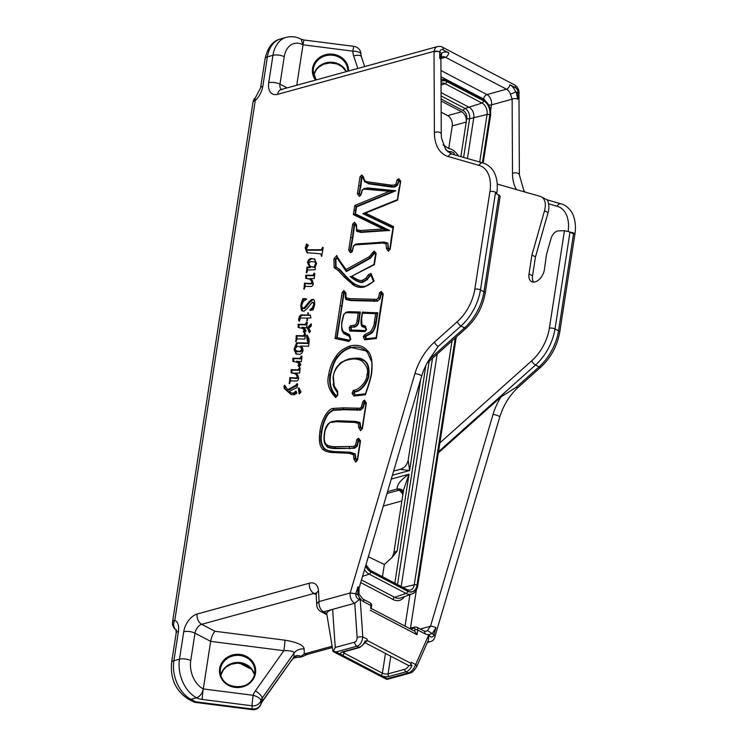 <?xml version="1.0" encoding="UTF-8"?>
<svg xmlns="http://www.w3.org/2000/svg" width="747" height="747" viewBox="0 0 747 747"><rect width="100%" height="100%" fill="white"/><g stroke="black" fill="none" stroke-linecap="round" stroke-linejoin="round"><path stroke-width="1.12" d="M215.033 631.28L201.718 624.315A8.049 4.865 -62.4 0 0 194.995 633.176L210.663 641.365L203.296 688.939C202.269 693.477 200.019 696.419 196.536 697.773L190.943 699.313L195.695 701.797A8.049 0.504 -82.7 0 0 195.807 702.46A8.049 8.049 0 0 1 193.1 701.61A8.049 4.865 -62.4 0 0 195.695 701.797L252.15 708.987A8.049 7.386 -1.2 0 0 260.992 703.767A8.049 3.035 18.1 0 1 260.927 704.16L262.076 701.909A8.049 2.633 35.3 0 0 262.244 701.274L262.178 698.081A8.049 2.633 -144.7 0 0 255.371 690.882L283.86 650.684L210.663 641.365C211.457 636.939 212.914 633.577 215.033 631.28L284.924 640.179A8.049 0.504 97.3 0 1 283.86 650.684C290.9 650.572 294.253 651.44 293.926 653.289L262.178 698.081A10.458 9.608 -1.2 0 0 260.927 700.574L260.992 703.767A10.458 9.608 178.8 0 1 262.244 701.274L294.001 656.846C296.223 655.278 298.501 655.138 300.845 656.408L304.262 653.914A8.049 5.584 74.6 0 0 307.531 654.353L332.396 647.518M284.924 640.179C297.306 642.243 303.721 645.184 304.16 648.984L304.262 653.914L332.172 646.248M176.115 629.87A8.049 6.406 -61.4 0 1 174.826 620.169L255.278 100.471A8.049 3.147 -171.2 0 0 253.009 102.208A8.049 8.049 0 0 1 255.502 97.53A8.049 3.259 47.3 0 0 255.278 100.471A16.098 9.73 -62.4 0 0 262.832 86.25L267.379 56.847L272.963 55.306L268.715 82.758A16.098 9.73 -62.4 0 0 277.623 94.327L434.072 51.319A4.024 2.437 -62.4 0 0 434.016 52.047A4.024 2.11 -0.3 0 1 439.703 52.038L441.748 53.27L440.907 59.797A4.024 2.11 179.7 0 0 439.731 58.322L439.703 52.038A4.024 1.578 -171.2 0 0 434.072 51.319A8.049 5.584 74.6 0 1 437.621 46.529C440.142 46.295 441.664 46.473 442.177 47.061A4.024 2.437 -62.4 0 1 443.111 49.862A4.024 2.792 74.6 0 0 439.703 52.038M326.504 614.501L321.033 611.644A8.049 8.049 0 0 1 316.728 604.93A8.049 4.482 -3 0 1 319.081 601.54L318.53 591.054A16.098 9.73 -62.4 0 0 309.417 583.174L197.171 614.025A16.098 9.73 -62.4 0 0 183.734 631.738L179.485 659.19A30.179 20.944 74.6 0 0 196.536 697.773A8.049 3.147 -171.2 0 0 202.232 699.453L252.084 705.803A8.049 0.504 -82.7 0 1 253.149 695.289A8.049 3.035 -161.9 0 1 260.927 700.574A8.049 7.386 178.8 0 1 252.084 705.803L252.15 708.987A8.049 0.504 97.3 0 0 252.262 709.65A8.049 8.049 0 0 0 260.927 704.16L260.927 704.16M310.659 261.562L314.814 261.786L315.673 263.514L313.945 267.118L310.332 266.436L308.66 263.289L310.659 261.562M315.626 266.175L314.795 267.566L310.332 266.436M297.343 351.716L294.897 349.008L297.269 346.225L300.406 346.888L301.881 349.493L299.967 351.295L295.943 351.043L297.343 351.716L300.817 351.744L302.74 349.941L301.256 347.327L299.921 346.599L301.256 347.327M311.219 323.796L307.493 327.681L309.23 332.704L310.491 331.266L308.651 328.4L311.284 326.112L311.219 323.796M307.138 252.738L319.669 253.728L321.023 254.111L321.649 256.417L323.171 247.836L322.704 247.182L321.257 249.731L307.325 249.778L306.205 248.984L308.39 245.231L306.606 244.045L305.215 247.967L307.008 252.682M322.9 249.517L321.135 250.245L308.175 250.226L306.205 248.984M321.658 254.372L320.808 253.933L322.013 255.035M315.001 259.209L310.668 258.425L308.492 259.863L307.465 262.29L309.632 267.23L306.933 267.006L306.587 272.907L307.839 270.031L315.365 269.714L315.057 267.473L316.569 263.261L314.254 258.733M308.427 278.472L311.023 280.312L312.031 282.74L310.117 283.487L304.44 283.104L304.104 289.229L305.29 286.372L311.508 286.493L312.694 285.606L313.367 283.953L312.293 280.302L310.042 278.556L314.198 278.612L314.804 273.439L314.085 273.159L312.834 275.316L305.803 275.157L305.719 278.388L309.585 279.07M309.893 309.884L310.248 310.416L313.077 309.865L313.964 307.334L314.664 304.29L314.422 300.499L313.525 299.472L311.826 299.407L308.903 301.956L303.87 308.166L302.115 307.652L301.723 305.065L303.273 301.433L306.289 299.435L305.756 298.651L302.834 298.669L301.573 302.171L300.761 305.598L301.358 310.164L302.236 310.976L304.178 311.088L307.176 308.558L312.237 302.302L313.451 302.703L313.703 304.757L312.181 307.941L310.08 309.435L310.705 310.304M303.459 308.53L302.115 307.652M312.237 302.302L314.3 303.151L314.562 305.206M299.314 321.294L300.415 317.979L307.092 318.101L307.129 320.958L307.764 318.091L310.948 317.895L310.332 315.113L308.231 315.057L308.091 312.713L307.568 315.038L300.752 314.963L299.286 316.709L298.529 320.005L299.314 321.294M298.202 324.254L298.128 327.457L302.554 328.437L304.309 330.174L303.235 331.64L304.402 332.873L306.111 330.828L304.869 328.829L301.947 327.233L306.569 327.849L307.232 322.359L306.513 322.078L305.234 324.45L298.202 324.254L299.052 324.702L298.949 327.466M303.123 328.745L305.159 330.622L304.094 332.088L304.748 332.779M296.232 335.599L295.98 341.706L297.157 338.877L304.841 339.045L305.486 333.657L304.767 333.377L303.478 335.758L296.232 335.599L297.082 336.047L296.727 339.698M306.98 335.104L306.503 335.739L307.362 341.192L309.174 339.241L307.288 335.263M294.878 349.605L296.568 354.171L295.709 353.723L299.855 354.461L302.012 353.004L303.067 350.483L302.442 347.635L300.789 346.094L308.558 346.235L309.249 340.707L308.53 340.455L307.39 343.05L296.578 342.761L293.963 349.521L296.316 354.087M292.955 358.168L292.871 361.371L297.297 362.351L299.061 364.088L297.988 365.554L299.155 366.786L300.864 364.741L299.622 362.753L296.699 361.156L301.321 361.763L301.984 356.272L301.265 355.992L299.977 358.364L292.955 358.168L293.804 358.616L293.692 361.38M297.876 362.659L299.911 364.536L298.837 366.002L299.5 366.693M293.795 372.968L296.391 374.817L297.399 377.244L295.485 377.991L289.808 377.608L289.472 383.734L290.658 380.867L296.876 380.998L298.062 380.111L298.735 378.458L297.661 374.798L295.41 373.061L299.566 373.117L300.182 367.944L299.454 367.664L298.212 369.821L291.171 369.662L291.097 372.884L294.953 373.565M291.237 394.5L294.094 394.78L296.867 393.165L295.999 391.064L293.319 393.23L290.975 392.791L289.145 391.531L297.082 387.488L297.605 384.117L297.138 383.622L295.597 385.387L287.735 389.738L284.663 385.191L284.121 385.835L284.196 388.393L290.872 394.323M298.809 387.908L298.324 388.543L299.192 393.996L300.994 392.035L299.108 388.067M393.566 226.565L390.195 249.181L388.393 251.244L386.451 248.648L386.04 243.802L382.427 243.027L355.208 244.876L353.63 246.043L352.332 251.618L350.586 252.747L348.7 250.17L352.705 224.137L354.47 222.289L356.431 224.772L356.833 229.684L360.474 230.515L383.08 228.974L353.368 214.576L354.76 205.5L389.448 191.269L363.836 189.131L362.248 190.233L361.175 194.463L359.307 196.396L357.402 193.734L360.017 176.815L361.8 174.947L363.78 177.45C363.901 180.195 365.283 181.67 367.944 181.876L391.745 185.209L394.425 185.013L396.003 184.023L397.049 179.84L398.786 178.71L400.709 181.204L397.628 200.112L365.488 213.128L393.566 226.565L393.286 227.751L393.566 226.565M336.822 255.437C336.346 255.717 339.427 260.414 346.076 269.508L369.186 256.725L374.126 251.057L376.143 253.214L374.378 264.699L351.79 276.203C357.066 279.873 360.652 281.199 362.547 280.181L365.983 278.192L368.42 274.681L370.998 273.458L374.107 281.059L364.508 287.025C360.007 287.847 356.3 287.175 353.368 285.009L344.404 277.23L338.139 270.377L334.161 267.669L333.89 258.966L336.822 255.437L337.037 257.426L346.337 271.619L370.073 258.481L374.574 253.28L375.629 254.4M378.281 298.128L379.597 292.581L381.343 291.451L383.239 294.038L376.348 338.522L364.601 339.801L363.257 336.58L364.713 334.665L370.671 331.621C373.276 327.494 374.49 324.403 374.322 322.368L375.666 313.684L362.472 313.152L361.641 318.511L361.931 324.74L365.498 326.224L366.544 329.483L365.068 331.584L349.895 331.052L349.166 327.541L350.623 325.767L353.938 325.262C355.544 324.87 356.562 323.526 356.982 321.219L358.252 313.049L347.439 312.685L345.712 312.89L343.956 314.31L342.173 321.593C341.314 326.065 341.799 329.464 343.639 331.761L349.409 334.572L350.801 339.231L348.97 341.435L335.029 338.512L342.126 292.497L343.881 290.499L345.917 293.067L346.02 297.764L349.988 298.669L376.731 299.332L378.281 298.128L379.551 298.772L380.933 293.468L382.744 295.112M336.533 396.545L335.711 397.544C328.773 390.364 326.448 382.744 328.736 374.686C329.782 367.617 332.284 361.417 336.225 356.067C338.905 351.744 343.536 348.373 350.119 345.954C357.514 344.302 363.21 345.805 367.216 350.464C371.352 353.873 372.837 361.408 371.689 373.08C370.885 378.047 368.775 385.284 365.358 394.808L353.901 396.022L352.052 393.314L353.331 390.317C358.345 390.448 367.309 381.577 366.917 374.873C368.701 370.419 366.926 365.713 361.604 360.764C357.365 358.681 352.78 358.411 347.841 359.951C340.128 361.212 333.199 370.867 333.405 377.151L334.208 386.003L337.616 391.232L337.765 395.219L336.533 396.545C331.21 393.025 328.194 382.137 330.183 374.798C332.219 365.722 334.6 359.793 337.336 356.991C340.725 352.295 345.151 349.082 350.595 347.355L366.506 350.997L367.132 351.678A1.205 0.934 139.1 0 0 367.179 351.734L371.539 361.595M319.856 431.999C321.238 419.879 327.868 408.45 333.507 408.404L343.527 407.843L359.867 408.245L361.427 407.003L362.659 402.026L364.573 400.065L366.347 403.156L362.407 428.619L360.558 430.664L358.756 427.564L358.252 423.306L354.517 422.428L336.075 421.738L331.341 422.372C329.651 420.963 324.45 429.469 324.628 433.848C323.815 439.385 324.45 442.952 326.532 444.558C327.84 445.819 330.706 446.538 335.142 446.706L353.957 446.389L355.516 445.193L356.842 439.563L358.579 438.237L360.521 440.879L357.57 459.984L355.693 462.132L353.873 458.91L353.443 454.652L349.036 453.261L333.535 452.57C329.128 452.486 325.655 451.524 323.106 449.666C319.707 446.697 318.624 440.805 319.856 431.999A1.205 0.476 8.8 0 1 321.313 432.111C322.573 423.82 324.917 417.573 328.344 413.399C331.098 410.915 332.975 409.72 333.974 409.804L343.816 409.263L360.334 409.645L362.697 407.657L364.116 402.119L364.723 401.718L365.871 404.118M311.256 325.085L308.343 328.129L309.66 332.21M307.493 327.681L308.343 328.129M307.362 328.512L308.212 328.951M308.175 250.226L307.054 249.433M320.528 254.176L321.686 254.391M307.362 244.549L306.065 248.406L307.736 253.056M314.674 258.976L311.518 258.873L309.342 260.311L308.315 262.739L310.491 267.678L307.783 267.454L307.306 271.31M314.814 261.786L316.541 263.43M314.571 274.793L313.693 275.764L306.653 275.606L306.541 278.342M309.603 279.079L311.873 280.76L312.881 283.188L310.967 283.935L305.29 283.552L304.851 287.221M314.142 306.718L310.761 310.285M313.086 302.75L314.3 303.151L313.086 302.75M301.648 305.831L302.684 311.144M306.615 299.089L303.684 299.117L302.348 302.843M313.917 299.762L312.676 299.846L309.753 302.404L304.72 308.604L302.965 308.1M308.455 315.178L301.601 315.411L300.135 317.158L299.594 320.799M310.425 315.533L308.231 315.057M306.97 323.853L306.083 324.898L299.052 324.702M303.721 328.129L301.947 327.233M305.224 335.16L304.328 336.206L297.082 336.047M307.503 335.982L308.072 340.651M308.987 342.761L308.25 343.499L297.427 343.209L295.607 347.271M301.723 357.766L300.836 358.812L293.804 358.616M298.473 362.043L296.699 361.156M299.939 369.289L299.061 370.269L292.021 370.101L291.909 372.846M294.972 373.575L297.241 375.255L298.258 377.693L296.335 378.44L290.667 378.047L290.228 381.717M285.158 386.059L285.055 388.842L291.367 394.565M297.726 384.303L296.456 385.835L288.585 390.186L287.735 389.738M295.448 391.325L296.288 391.764L294.178 393.678L290.975 392.791M299.332 388.785L299.892 393.454M321.191 255.791L321.882 256.156M306.261 244.26L307.11 244.708M306.933 267.006L307.783 267.454M309.632 267.23L310.491 267.678M306.214 272.225L306.924 272.599M313.945 267.118L314.795 267.566M305.803 275.157L306.653 275.606M305.523 275.587L306.373 276.035M311.583 275.298L312.433 275.736M314.085 273.159L314.795 273.533M303.665 288.706L304.318 289.042M304.44 283.104L305.29 283.552M310.08 309.435L310.929 309.884M302.834 298.669L303.684 299.117M298.529 320.005L299.388 320.454M307.568 315.038L308.418 315.486M307.811 313.002L308.548 313.385M306.69 320.22L307.447 320.612M307.092 318.101L307.727 318.437M297.922 324.684L298.772 325.132M306.513 322.078L307.222 322.452M303.235 331.64L304.094 332.088M304.767 333.377L305.467 333.741M295.541 341.174L296.185 341.51M306.503 335.739L307.353 336.187M296.578 342.761L297.427 343.209M308.53 340.455L309.23 340.819M292.665 358.597L293.524 359.046M301.265 355.992L301.965 356.366M297.988 365.554L298.837 366.002M291.171 369.662L292.021 370.101M290.891 370.092L291.741 370.54M296.951 369.793L297.801 370.241M299.454 367.664L300.163 368.028M289.042 383.202L289.687 383.538M289.808 377.608L290.667 378.047M284.121 385.835L284.971 386.283M284.196 388.393L285.055 388.842M296.876 383.865L297.577 384.229M298.324 388.543L299.173 388.982M394.425 185.013A1.205 0.84 74.6 0 0 394.902 186.405L397.199 184.798L398.954 180.242L400.271 181.96L398.786 178.71M363.528 179.766L368.262 183.762L392.063 187.095L395.06 186.871L397.6 185.051L398.833 181.017L397.049 179.84M399.01 180.316L400.205 182.305M360.287 195.331L358.952 193.473L359.466 193.38L360.894 185.9L361.912 177.618L362.258 177.263L363.387 178.701M356.833 229.684A1.205 0.915 146.9 0 0 356.758 230.898L360.82 231.934L387.992 230.085L354.956 214.072L356.114 206.545L394.239 190.905L395.835 190.784L367.916 187.936L363.873 188.58M353.368 214.576L355.479 213.894L356.571 206.891L395.835 190.784M356.282 229.759L356.73 231.299L360.932 232.401L389.635 230.45L355.479 213.894M351.557 251.683L350.222 249.862L350.735 249.759L352.873 237.695L354.573 224.968L354.928 224.604L356.058 226.042M389.178 249.928L387.926 248.275L388.421 248.144L387.842 243.074L383.669 242.028L355.292 244.306M368.122 285.139L365.582 286.054C362.958 287.053 359.428 286.409 355.002 284.103C353.088 283.16 350.138 280.592 346.141 276.418L339.866 269.564L336.103 266.959L335.87 259.582L337.121 258.07L346.337 271.619L337.121 258.07M363.182 282.039L363.023 281.572C360.913 282.87 356.749 281.18 350.53 276.511L350.119 276.605C356.608 281.591 360.96 283.402 363.182 282.039L367.263 279.639L369.7 276.259L371.1 275.596L373.444 281.33M376.357 337.625L366.273 338.736L365.825 336.365L371.931 333.087C374.284 330.305 375.722 326.784 376.255 322.517L377.767 312.722L362.482 312.358M361.156 324.385L361.865 326.392L365.423 328.017L366.002 329.81M351.249 330.305L350.745 327.877L351.361 327.13L354.573 327.13C357.085 326.271 358.532 324.357 358.915 321.369L360.362 312.069L348.756 311.686L345.796 312.321M341.734 329.11L343.611 333.47L349.307 336.327L350.259 339.474M349.848 340.324L337.13 337.644L344.003 293.272L344.367 292.852L345.441 294.215M345.413 297.876L345.982 299.454L350.371 300.565L377.356 301.19L379.98 298.987L381.372 293.767M336.813 396.218C331.173 390.868 329.128 383.734 330.669 374.826C332.676 365.871 335.02 360.026 337.7 357.299C341.034 352.677 345.385 349.521 350.754 347.813C357.141 345.926 362.612 347.364 367.169 352.154M365.722 393.753L355.441 394.92L354.209 393.109L354.694 391.988C362.594 391.652 369.41 378.664 368.85 375.022C369.606 366.936 367.72 361.875 363.182 359.83C361.324 357.925 356.571 357.645 348.914 358.98L344.797 360.512M333.087 384.07L334.04 387.488L337.383 392.67M356.562 460.722L355.367 458.621L355.861 458.527L355.217 453.887L350.352 452.262L334.861 451.571C328.428 450.871 325.076 449.946 324.786 448.798C319.249 442.616 321.742 434.334 321.789 432.149C323.068 423.894 325.365 417.76 328.671 413.745C331.332 411.354 333.153 410.196 334.133 410.271L343.919 409.739L360.484 410.112L363.117 407.881L364.797 402.25M324.189 441.412L326.542 446.304C327.494 447.565 330.491 448.331 335.552 448.602L354.592 448.247L357.215 446.052L358.635 440.646L360.007 441.935M361.427 429.292L360.231 427.228L360.717 427.116L360.017 422.531L355.833 421.42L337.392 420.738L332.378 421.523M400.457 182.184L400.709 181.204L400.457 182.184M397.423 199.654L362.874 213.642L393.015 228.059M365.488 213.128L363.686 213.343L397.413 199.692M391.633 237.882A1.205 0.476 -171.2 0 0 391.297 238.144L393.155 227.247M389.318 250.124L388.393 251.244L389.318 250.124M387.842 243.074L387.926 248.275L386.451 248.648M386.04 243.802A1.205 0.915 -33.9 0 1 387.394 243.261L385.611 242.336L383.36 242.28A1.205 0.906 -93.5 0 0 383.202 242.271A1.205 0.906 -93.5 0 1 383.202 242.271L385.583 242.336M350.586 252.747L352.07 251.347L353.406 245.94L355.74 244.157L358.821 243.765A1.205 0.906 -93.5 0 1 358.98 243.774L383.052 242.299M352.873 237.695L352.397 237.658L350.222 249.862L348.7 250.17M350.941 237.546A1.205 0.476 8.8 0 1 352.397 237.658L354.106 224.763L352.705 224.137M354.797 224.044L354.106 224.763L354.573 224.968M356.067 225.622L354.928 224.604M356.067 225.613L354.47 222.289M356.235 225.827L356.431 224.772L356.235 225.827M383.08 228.974L389.635 230.45M356.571 206.891L354.76 205.5M366.562 188.935A1.205 0.934 -84.2 0 1 367.533 188.179L394.267 190.905M394.239 190.905L389.448 191.269M359.307 196.396L360.838 194.724A1.205 0.476 -171.2 0 0 360.838 194.734L362.034 190.102L364.368 188.412A1.205 0.84 -105.4 0 1 364.639 188.403L367.58 188.179A1.205 0.934 -84.2 0 0 367.533 188.179L364.368 188.412A1.205 0.84 -105.4 0 0 363.836 189.131M358.962 185.751A1.205 0.476 8.8 0 1 360.409 185.863L358.952 193.473L357.402 193.734M360.894 185.9L360.409 185.863L361.436 177.412L361.912 177.618M362.127 176.694L361.436 177.412L360.017 176.815M362.258 177.263L363.397 178.272L361.8 174.947M363.565 178.486L363.78 177.45L363.565 178.486M363.406 177.991L364.62 181.773L368.187 183.295L395.06 186.871M370.073 258.481L369.849 258.042L346.272 271.086L346.076 269.508M339.866 269.564L335.618 267.137L335.375 259.424L333.89 258.966M337.009 257.463L335.375 259.424L335.87 259.582M334.161 267.669L336.103 266.959M364.825 286.418L360.325 286.54L354.582 284.327C352.677 283.374 349.717 280.816 345.702 276.623L339.437 269.77L338.139 270.377M370.998 273.458L370.914 274.803L373.547 281.227M371.072 275.064L371.1 275.596M362.547 280.181A1.205 0.84 74.6 0 0 363.023 281.572L366.945 279.285L369.382 275.867L369.7 276.259M371.026 275.083L369.382 275.867L368.42 274.681M351.79 276.203L374.107 264.363M374.91 259.396L375.087 258.845L374.91 259.396M375.881 254.232L376.143 253.214L375.881 254.232M369.186 256.725A1.205 0.71 61 0 0 369.849 258.042L373.649 253.485L374.462 252.729L374.574 253.28M375.694 254.036L374.462 252.729L374.126 251.057M374.07 253.756L372.361 252.691M381.343 291.451L382.809 294.766L381.633 293.599M377.356 301.19L379.98 298.987M345.982 299.454L345.964 299.005A1.205 0.934 138.7 0 0 345.992 299.033L350.278 300.089L377.198 300.724A1.205 0.84 74.6 0 1 376.731 299.332M345.674 294.066L345.917 293.067L345.674 294.066M340.371 305.85L341.818 305.971L343.536 293.076L344.19 292.198L345.497 293.851L343.881 290.499M344.246 292.264L344.367 292.852M342.126 292.497L344.003 293.272M349.624 340.604L348.97 341.435L349.624 340.604L337.13 337.644M342.303 306.009L341.818 305.971L336.598 337.859L335.029 338.512M343.639 331.761L343.62 333.041L349.176 335.608M349.307 336.327L349.409 334.572M342.173 321.593A1.205 0.476 -171.2 0 0 341.827 321.845C341.052 333.554 343.218 331.5 343.611 333.031L343.611 333.47M354.573 327.13L354.414 326.663C356.749 325.897 358.093 324.123 358.439 321.331L359.83 312.311L360.362 312.069M358.252 313.049L359.83 312.311L348.335 311.929A1.205 0.924 -88.1 0 1 348.419 311.929L359.606 312.311M353.938 325.262A1.205 0.84 74.6 0 0 354.414 326.663L351.361 327.13L350.623 325.767M365.302 330.809L351.258 330.314L351.277 327.998L349.166 327.541M349.895 331.052L351.155 330.305L365.311 330.8M365.6 330.818L365.068 331.584L365.6 330.818M366.207 329.959L366.544 329.483L366.207 329.959M361.931 324.74L361.875 325.981L365.283 327.289M365.423 328.017L365.498 326.224M361.641 318.511A1.205 0.476 -171.2 0 0 361.305 318.773C360.708 320.911 361.137 326.448 361.828 325.916L361.893 326M377.03 312.956L362.519 312.106L362.472 313.152M365.843 338.97L364.919 336.766L365.544 335.935L371.614 332.723C373.836 330.118 375.227 326.7 375.769 322.48L377.244 312.965L362.444 312.358M377.767 312.722L375.666 313.684M364.713 334.665L365.825 336.365M365.479 336.822L363.257 336.58M376.245 337.831L366.273 338.736M365.853 338.998L364.601 339.801M376.357 337.849L376.348 338.522L376.357 337.849M382.987 295.009L383.239 294.038L382.987 295.009M381.549 293.076L380.933 293.468L379.597 292.581M334.208 386.003A1.205 0.859 157.2 0 0 334.077 387.114L337.439 392.315L337.616 391.232L337.439 392.315M355.021 395.135L353.667 393.165L354.349 391.577C362.314 391.204 368.85 378.673 368.374 374.985C369.121 367.057 367.263 362.08 362.79 360.063L358.093 358.485L348.644 359.223A1.205 0.84 -105.4 0 0 348.363 359.232L358.093 358.485M353.331 390.317L354.694 391.988M354.209 393.109L352.052 393.314M354.741 395.219L355.441 394.92M355.058 395.191L353.901 396.022M365.638 394.014L365.358 394.808L365.638 394.014M363.406 400.822A1.205 0.654 57.1 0 0 364.134 402.101L364.555 402.409M364.741 401.709L365.927 403.819L364.573 400.065M334.367 451.814L330.529 451.421L324.366 449.022C318.726 442.691 321.266 434.306 321.313 432.111L321.789 432.149M330.529 451.421L334.441 451.814A1.205 0.924 -87.4 0 1 334.525 451.823L349.857 452.505M353.873 458.91L355.367 458.621L354.769 454.083L350.352 452.262M355.693 462.132L357.253 459.928L360.129 441.328M360.259 441.841L360.521 440.879L360.259 441.841M358.579 438.237L358.756 439.806L360.073 441.598M360.082 441.598L358.915 440.441M349.811 448.788L349.708 448.312L354.433 447.789L356.786 445.838L358.187 440.375L358.635 440.646M358.812 439.899L358.187 440.375L356.842 439.563M324.628 433.848A1.205 0.476 -171.2 0 0 324.282 434.11C323.292 441.692 325.132 444.241 325.038 443.914L326.542 445.866C327.447 447.098 330.417 447.855 335.45 448.125L349.708 448.312A1.205 0.915 90.8 0 1 349.4 446.893M358.756 427.564L360.231 427.228L359.578 422.727L355.507 421.672A1.205 0.924 -87.9 0 0 355.413 421.663L355.535 421.672M360.558 430.664L362.108 428.545L365.965 403.604M366.105 404.08L366.347 403.156L366.105 404.08M304.16 648.984A10.458 9.608 178.8 0 0 293.926 653.289L294.001 656.846A8.049 4.781 40.5 0 1 293.375 658.051C293.851 657.257 295.233 656.921 297.53 657.033L298.268 657.136A8.049 6.2 94.3 0 0 298.697 657.183A8.049 8.049 0 0 0 303.273 656.155L303.273 656.155A8.049 4.678 -119.6 0 1 300.845 656.408A8.049 5.285 99.6 0 1 298.268 657.136L295.775 656.986M293.375 658.051L290.555 661.711A8.049 2.633 35.3 0 0 290.732 661.076M298.697 657.183L296.045 657.519A8.049 5.584 -105.4 0 1 293.982 657.528M516.112 92.002L517.839 99.174A4.024 2.11 179.7 0 0 512.143 99.183L510.472 94.197L515.71 91.956L517.802 92.889L518.969 94.402C519.426 90.266 517.979 87.11 514.599 84.943L442.177 47.061M441.402 52.925L439.731 58.322M438.33 452.906L500.985 396.9L516.298 387.235A4.024 1.69 -131.8 0 0 518.129 387.394L540.912 367.029A4.024 1.69 -131.8 0 1 539.073 366.87L516.298 387.235M435.137 635.865L432.242 633.652L435.977 627.667L433.951 634.548A4.024 2.792 74.6 0 1 431.747 637.014A4.024 2.792 74.6 0 1 428.797 634.801L415.668 664.55C413.791 669.228 411.261 672.029 408.095 672.954L387.235 678.687L386.797 679.443L332.994 651.487L326.7 613.436C327.335 611.653 329.306 610.29 332.611 609.356L354.76 603.268L360.166 598.898L362.809 636.902C361.996 642.252 360.035 645.352 356.935 646.202L336.085 651.935L333.218 651.421L335.263 647.49L332.611 609.356L323.628 611.83A8.049 5.584 -105.4 0 1 319.081 601.54L350.212 592.978L414.912 373.668A44.26 26.761 117.6 0 1 434.511 342.051L457.285 321.696A36.211 21.896 -62.4 0 0 474.812 289.229L489.929 191.568A36.211 21.896 -62.4 0 0 479.051 165.386L448.312 156.562A44.26 26.761 117.6 0 1 434.399 132.611L434.016 52.047M371.156 608.413L414.688 631.187A4.024 2.437 117.6 0 1 414.716 631.196L417.041 634.726L417.76 630.038A4.024 2.437 -62.4 0 0 416.835 627.237L423.932 630.954L425.902 631.299A8.049 5.584 74.6 0 0 427.443 630.477L430.515 626.219A4.024 0.999 16.4 0 1 435.987 627.667M357.598 593.94C359.223 593.828 359.335 594.052 357.944 594.631L357.878 586.815A4.024 0.999 16.4 0 1 359.111 587.992L358.905 593.968L362.874 599.019A4.024 2.437 117.6 0 1 363.808 601.811L370.904 605.528A4.024 2.437 -62.4 0 0 369.97 602.726L362.874 599.019M357.561 594.593L355.852 593.697L350.184 592.987A8.049 5.584 74.6 0 0 354.76 603.268L357.131 637.294C357.01 640.123 356.17 641.748 354.62 642.168L335.263 647.49M365.386 642.336L359.905 647.434A2.008 1.401 -105.4 0 1 359.083 647.322L342.322 651.926A6.032 2.362 -171.2 0 0 341.575 654.811L381.736 675.811A6.032 2.362 -171.2 0 0 389.187 676.437L405.948 671.833A8.049 4.865 -62.4 0 0 412.036 665.344L410.607 664.597A2.008 1.214 117.6 0 0 411.065 663.42L367.038 640.394L367.225 639.208A8.049 4.865 117.6 0 1 366.59 641.57A2.008 1.214 -62.4 0 0 367.038 640.394M333.918 650.226L333.218 651.421M388.757 678.902L386.797 679.443M321.033 611.644A8.049 4.865 -62.4 0 0 323.628 611.83L326.7 613.436M533.573 282.105A11.065 6.686 117.6 0 1 532.555 275.792L535.487 256.865L531.939 255.007L544.516 210.757A16.098 9.73 -62.4 0 0 541.398 196.872A16.098 9.73 -62.4 0 0 540.277 196.424L497.222 184.061M535.487 256.865L548.065 212.615A16.098 9.73 117.6 0 0 548.513 203.754C547.971 200.803 547.355 199.468 546.673 199.766M434.511 342.051A4.024 1.69 48.2 0 0 438.2 346.384L432.849 354.311C427.76 360.978 424.007 368.308 421.616 376.292A4.024 0.999 -163.6 0 0 419.291 374.63A4.024 0.999 -163.6 0 0 414.912 373.668M500.201 196.134L495.438 193.071L480.442 289.939L483.991 291.797A40.235 24.324 117.6 0 1 464.522 327.877L429.357 359.316M570.363 232.261A4.024 1.578 8.8 0 1 574.845 234.521L559.727 332.182A4.024 1.578 -171.2 0 0 558.541 330.8L573.537 233.923L569.989 232.065L564.461 230.674L558.439 230.888A8.049 4.865 -62.4 0 0 551.025 238.545L546.487 254.494L544.376 269.704A11.065 6.686 117.6 0 1 531.565 281.628A11.065 6.686 117.6 0 1 529.007 273.934L531.939 255.007M441.066 92.591L469.237 107.325A8.049 5.584 -105.4 0 1 473.785 117.624L467.454 158.541M437.172 354.125L401.195 586.507M460.862 156.646L466.212 122.069A8.049 5.584 -105.4 0 0 461.665 111.779L441.103 101.022M443.055 144.843L448.751 148.504L452.243 125.916A8.049 5.584 74.6 0 0 447.696 115.626L441.16 112.199M448.751 148.504C452.252 149.055 455.446 151.482 458.322 155.778A12.073 4.725 -171.2 0 0 458.079 155.852M394.827 583.174L429.18 361.268M382.455 576.703L384.35 564.471L368.327 556.767M391.269 479.07L409.029 474.186L397.133 551.043L391.96 557.579L384.35 564.471M444.661 145.684A24.147 9.44 -171.2 0 0 448.153 151.576L450.908 153.705M393.622 471.105L399.981 469.359L409.589 470.526L408.198 460.152L420.692 379.411M366.011 564.629L366.291 565.694M403.548 491.722L402.147 490.032A12.073 8.59 124.3 0 0 397.049 489.024C397.059 484.429 401.055 479.49 409.029 474.186L403.604 489.78L393.716 553.658L391.96 557.579M403.063 493.309A8.049 5.939 83.7 0 0 400.028 490.013L398.954 490.2A8.049 5.584 74.6 0 1 402.82 494.869M402.53 490.321L400.028 490.013M427.443 630.477L432.242 633.652M428.797 634.801L428.489 639.899L416.555 666.94A4.024 2.204 -156.2 0 0 415.668 664.55L411.242 662.234L411.065 663.42M342.948 652.103A4.024 1.578 -171.2 0 0 344.068 653.093L382.408 673.15A4.024 1.578 -171.2 0 0 388.048 673.869L404.809 669.256A6.032 3.651 -62.4 0 0 408.805 665.624A2.008 1.214 117.6 0 1 408.73 665.586L365.143 642.793M408.805 665.624L412.036 665.344M364.788 642.597L365.171 640.833L366.59 641.57M370.689 608.17L370.904 605.528A2.008 0.784 8.8 0 1 371.492 606.219C371.857 604.809 371.343 603.641 369.97 602.726M296.755 85.251L303.011 44.801L301.134 39.199C296.307 36.678 291.349 36.061 286.269 37.35A30.179 20.944 74.6 0 0 272.963 55.306A8.049 3.147 -171.2 0 1 284.233 56.744L279.985 84.196A8.049 3.147 -171.2 0 0 268.715 82.758M360.988 54.438L360.978 54.251A8.049 3.184 179.5 0 0 352.864 51.16A18.507 16.994 -1.2 0 0 353.667 55.95L357.822 68.463M353.667 55.95A8.049 3.063 161.7 0 1 361.371 56.604L360.978 54.354A10.458 9.608 -1.2 0 1 360.978 54.251A8.049 7.386 178.8 0 0 360.978 54.176A8.049 8.049 0 0 0 353.947 46.361A8.049 0.504 97.3 0 0 352.864 51.16L303.011 44.801A22.13 15.36 74.6 0 0 284.233 56.744M253.009 102.208L172.548 621.906A8.049 3.147 8.8 0 1 174.826 620.169A16.098 9.73 -62.4 0 1 178.449 631.308A8.049 3.147 8.8 0 0 176.171 633.054L176.04 629.674L176.647 630.207M316.028 593.435A8.049 4.865 117.6 0 0 313.964 593.463L316.186 594.621M249.47 667.127L243.345 663.924M309.417 583.174A8.049 5.584 -105.4 0 0 313.964 593.463L201.718 624.315A8.049 5.584 -105.4 0 1 197.171 614.025M249.153 668.126A8.049 4.865 -62.4 0 0 249.199 668.154A8.049 4.865 -62.4 0 0 250.955 668.49M193.1 701.61L188.347 699.127C175.732 690.9 170.157 678.678 171.623 662.458A8.049 3.147 8.8 0 1 173.892 660.721L178.449 631.308M188.347 699.127A8.049 4.865 -62.4 0 0 190.943 699.313A30.179 20.944 -105.4 0 1 173.892 660.721L179.485 659.19A8.049 3.147 -171.2 0 1 190.746 660.619A22.13 15.36 74.6 0 0 203.296 688.939L253.149 695.289A18.507 16.994 -1.2 0 1 255.371 690.882M320.276 249.806L321.135 250.245M321.257 249.731L322.106 250.18M322.05 249.068L322.863 249.498M305.215 247.967L306.065 248.406M306.821 268.257L307.671 268.705M307.465 262.29L308.315 262.739M308.492 259.863L309.342 260.311M310.668 258.425L311.518 258.873M306.447 270.872L307.194 271.254M306.672 269.527L307.531 269.966M315.673 263.514L316.429 263.906M312.834 275.316L313.693 275.764M304.001 286.773L304.785 287.184M310.117 283.487L310.967 283.935M311.368 283.402L312.227 283.851M312.031 282.74L312.881 283.188M311.023 280.312L311.873 280.76M312.181 307.941L313.04 308.38M313.703 304.757L314.506 305.178M301.358 310.164L302.208 310.603M300.761 305.598L301.611 306.046M301.573 302.171L302.432 302.61M303.87 308.166L304.72 308.604M306.233 305.794L307.082 306.242M308.903 301.956L309.753 302.404M311.826 299.407L312.676 299.846M299.286 316.709L300.135 317.158M300.752 314.963L301.601 315.411M301.676 314.879L302.535 315.327M303.954 324.553L304.804 325.001M305.234 324.45L306.083 324.898M304.309 330.174L305.159 330.622M295.877 339.259L296.662 339.67M302.208 335.851L303.058 336.299M303.478 335.758L304.328 336.206M293.963 349.521L294.813 349.969M295.261 345.628L296.111 346.076M306.457 343.078L307.306 343.527M307.39 343.05L308.25 343.499M308.137 342.313L308.903 342.714M299.967 351.295L300.817 351.744M301.881 349.493L302.74 349.941M298.707 358.476L299.556 358.915M299.977 358.364L300.836 358.812M299.061 364.088L299.911 364.536M298.212 369.821L299.061 370.269M289.378 381.278L290.153 381.68M295.485 377.991L296.335 378.44M296.746 377.898L297.595 378.346M297.399 377.244L298.258 377.693M296.391 374.817L297.241 375.255M295.597 385.387L296.456 385.835M293.319 393.23L294.178 393.678M294.635 392.464L295.485 392.913M287.558 391.559L288.407 392.007M285.475 389.271L286.325 389.719M360.67 195.06L359.466 193.38M351.949 251.431L350.735 249.759M389.495 249.573L388.421 248.144M365.479 330.548L351.706 330.062M356.898 460.339L355.861 458.527M361.763 428.918L360.717 427.116M399.636 186.909L400.308 181.736M398.73 192.035A1.205 0.476 -171.2 0 0 398.394 192.296L399.3 187.133M398.506 193.753A1.205 0.532 -174 0 0 398.16 194.071L398.394 192.296M398.3 195.583A1.205 0.486 -172.1 0 0 397.955 195.854L398.16 194.071M363.528 213.511L393.081 227.658M382.427 243.027A1.205 0.906 -93.5 0 1 383.192 242.271L358.821 243.765A1.205 0.906 -93.5 0 0 358.046 244.521M355.208 244.876A1.205 0.84 -105.4 0 1 356.011 244.148M360.474 230.515A1.205 0.906 86.1 0 0 360.82 231.934L360.932 232.401M356.104 210.486L355.628 210.449A1.205 0.476 8.8 0 0 354.171 210.337M394.042 190.877L367.58 188.179M360.428 195.677A1.205 0.654 -122.9 0 1 360.624 195.107M367.944 181.876A1.205 0.943 98 0 0 368.187 183.295L368.262 183.762M392.063 187.095L391.988 186.619A1.205 0.943 98 0 1 391.745 185.209M397.6 185.051L396.003 184.023M346.141 276.418L345.702 276.623A1.205 0.943 -42.5 0 0 344.404 277.23M355.002 284.103L354.601 284.327A1.205 0.962 -59 0 0 353.368 285.009M364.508 287.025A1.205 0.84 -105.4 0 1 365.311 286.297M365.983 278.192L366.945 279.275M374.368 301.489L374.275 301.013A1.205 0.924 92.2 0 1 373.986 299.594M350.371 300.565L350.278 300.089A1.205 0.924 92.2 0 1 349.988 298.669M346.02 297.764A1.205 0.934 138.7 0 0 345.964 299.005C345.282 298.753 345.142 296.942 345.534 293.562M347.439 312.685A1.205 0.924 -88.1 0 1 348.326 311.919L346.244 312.171L343.956 314.31M356.982 321.219A1.205 0.476 8.8 0 1 358.439 321.331L358.915 321.369M376.255 322.517L375.769 322.48A1.205 0.476 8.8 0 0 374.322 322.368M371.931 333.087L370.671 331.621M380.989 306.662A1.205 0.476 -171.2 0 0 380.653 306.924L382.856 294.505M345.712 312.89A1.205 0.84 -105.4 0 1 346.515 312.162M330.669 374.826L330.183 374.789A1.205 0.476 8.8 0 0 328.736 374.686M363.182 359.83L362.79 360.063A1.205 0.962 -62 0 0 361.604 360.764M368.85 375.022L368.374 374.985A1.205 0.476 8.8 0 0 366.917 374.873M350.754 347.813L350.595 347.346A1.205 0.84 74.6 0 1 350.119 345.954M336.225 356.067L337.336 356.982M367.216 350.464A1.205 0.934 139.1 0 0 367.15 351.706L366.506 350.997M371.689 373.08A1.205 0.476 -171.2 0 0 371.343 373.341C372.025 366.291 372.062 362.183 371.446 361.034L367.15 351.706M347.841 359.951A1.205 0.84 -105.4 0 1 348.363 359.232C342.901 361.361 339.997 362.883 339.68 363.808L337.242 366.506C335.244 369.121 333.853 372.753 333.059 377.412A1.205 0.476 -171.2 0 1 333.405 377.151M362.659 402.026A1.205 0.476 8.8 0 1 364.116 402.138M361.427 407.003L362.697 407.647M360.484 410.112L360.325 409.645A1.205 0.84 74.6 0 1 359.867 408.245M357.468 410.308L357.374 409.832A1.205 0.924 92.4 0 1 357.085 408.413M343.919 409.739L343.816 409.263A1.205 0.924 92.4 0 1 343.527 407.843M334.133 410.271L333.974 409.804A1.205 0.84 74.6 0 1 333.507 408.404M355.217 453.887L354.769 454.083A1.205 0.924 -37.6 0 0 353.443 454.652M355.516 445.193L357.215 446.052M354.592 448.247L354.433 447.789A1.205 0.84 74.6 0 1 353.957 446.389M335.552 448.602L335.45 448.125A1.205 0.915 90.8 0 1 335.142 446.706M326.542 446.304L326.542 445.866A1.205 0.952 131.4 0 1 326.532 444.558M355.329 421.663L337.056 420.991A1.205 0.924 -87.9 0 0 336.972 420.981L355.413 421.663A1.205 0.924 -87.9 0 0 354.517 422.428M360.017 422.531L359.578 422.727A1.205 0.934 -38.6 0 0 358.252 423.306M336.075 421.738A1.205 0.924 -87.9 0 1 336.962 420.981M331.341 422.372A1.205 0.84 -105.4 0 1 332.144 421.644M349.036 453.261A1.205 0.924 -87.4 0 1 350.026 452.514M333.535 452.57A1.205 0.924 -87.4 0 1 334.441 451.814L351.809 452.682M323.106 449.666A1.205 0.952 -49.1 0 1 324.366 449.022M316.56 593.65L315.916 593.099L316.177 594.444A8.049 4.482 -3 0 1 318.53 591.054M190.746 660.619L194.995 633.176A8.049 3.147 -171.2 0 0 183.734 631.738M219.646 668.63A18.105 16.63 178.8 0 1 240.114 654.447A18.105 16.63 178.8 0 1 255.493 673.196A18.105 16.63 178.8 0 1 235.016 687.389A18.105 16.63 178.8 0 1 219.646 668.63M202.232 699.453A8.049 0.504 -82.7 0 1 203.296 688.939M254.708 673.421A17.302 15.883 178.8 0 1 236.519 687.1A17.302 15.883 178.8 0 1 220.272 671.59A17.302 15.883 178.8 0 1 220.449 669.051A17.302 15.883 178.8 0 1 238.629 655.371A17.302 15.883 178.8 0 1 254.876 670.881A17.302 15.883 178.8 0 1 254.708 673.421M220.795 675.129A17.302 15.883 178.8 0 1 237.397 662.468A17.302 15.883 178.8 0 1 254.503 674.438M255.502 97.53L260.554 87.997A8.049 3.147 8.8 0 1 262.832 86.25M265.11 58.583A8.049 3.147 8.8 0 1 267.379 56.847A30.179 20.944 -105.4 0 1 280.685 38.881C272.898 40.749 267.706 47.322 265.11 58.583L260.554 87.997M517.839 99.174L517.802 92.889A4.024 2.792 74.6 0 0 515.533 87.744A4.024 2.437 -62.4 0 0 514.627 84.962M490.555 110.864L491.479 104.869A8.049 5.584 74.6 0 0 486.932 94.58L506.494 89.201L445.427 57.258A4.024 2.437 -62.4 0 0 448.788 52.832L443.111 49.862M510.472 94.197A8.049 5.584 74.6 0 0 506.494 89.201A4.024 2.437 -62.4 0 0 509.856 84.775L515.533 87.744M515.71 91.956A12.073 8.376 74.6 0 0 509.856 84.775M448.788 52.832A12.073 8.376 74.6 0 0 441.748 53.27M441.01 58.471L445.427 57.258A8.049 5.584 74.6 0 0 442.168 56.819L441.402 57.23M485.13 100.565A4.024 2.792 74.6 0 0 483.58 99.006A4.024 2.437 -62.4 0 1 486.932 94.58L440.954 70.526M488.641 104.972A4.024 1.578 8.8 0 0 491.479 104.869L512.143 99.183L512.498 173.463A4.024 2.11 -0.3 0 1 516.877 172.987A4.024 2.11 -0.3 0 1 519.361 174.929L518.978 94.262M420.272 629.039L430.515 626.219L493.02 414.52A44.26 26.761 117.6 0 1 500.985 396.9M410.467 628.208L416.378 590.046M512.498 173.463A44.26 26.761 -62.4 0 0 516.476 189.589M493.02 414.52A4.024 0.999 16.4 0 1 497.399 415.481A4.024 0.999 16.4 0 1 499.715 417.143L435.146 635.837M360.166 598.898A4.024 2.792 74.6 0 1 357.01 597.917A4.024 2.792 74.6 0 1 355.852 593.697L357.878 586.815M357.944 594.631A12.073 8.376 74.6 0 0 363.808 601.811M359.905 647.434L343.134 652.038A2.008 1.401 -105.4 0 1 342.322 651.926M344.283 651.72L344.068 653.093A2.008 1.214 117.6 0 1 342.425 655.296M387.235 678.687L381.736 675.811M341.575 654.811L336.085 651.935M427.807 641.43A8.049 5.584 74.6 0 0 430.449 641.589L427.368 642.439M409.692 673.187A4.024 2.792 -105.4 0 1 408.095 672.954L405.948 671.833A2.008 1.401 74.6 0 1 404.809 669.256M365.171 640.833A8.049 4.865 117.6 0 1 359.083 647.322L356.935 646.202A4.024 2.792 -105.4 0 1 354.62 642.168M440.907 59.797L441.262 134.077A4.024 2.11 179.7 0 0 438.778 132.135A4.024 2.11 179.7 0 0 434.399 132.611M448.312 156.562A4.024 3.184 -74 0 1 452.262 154.181L445.782 149.755L441.505 138.251L441.262 134.077M452.262 154.181L483.001 162.995A4.024 3.184 106 0 0 479.051 165.386M544.516 210.757L548.065 212.615M568.187 231.318A36.211 21.896 -62.4 0 0 557.15 206.237A4.024 3.184 -74 0 1 561.1 203.856L547.028 199.813M557.15 206.237L548.513 203.754M558.541 330.8A40.235 24.324 117.6 0 1 539.073 366.87L535.524 365.012A40.235 24.324 -62.4 0 0 554.993 328.941L558.541 330.8M438.2 346.384L460.974 326.019L464.522 327.877A4.024 1.69 -131.8 0 0 466.352 328.036L427.116 363.117M438.508 451.739L535.524 365.012A4.024 1.69 48.2 0 1 531.836 360.689A36.211 21.896 -62.4 0 0 549.362 328.222A4.024 1.578 8.8 0 1 554.993 328.941L569.989 232.065M457.285 321.696A4.024 1.69 48.2 0 0 460.974 326.019A40.235 24.324 -62.4 0 0 480.442 289.939A4.024 1.578 8.8 0 0 474.812 289.229M496.727 193.744L496.746 193.669A4.024 1.578 -171.2 0 0 494.383 191.811A4.024 1.578 -171.2 0 0 489.929 191.568M498.987 194.93L483.991 291.797A4.024 1.578 -171.2 0 1 485.177 293.179C482.711 306.952 476.437 318.567 466.352 328.036M549.362 328.222L564.461 230.674M439.88 442.896L531.836 360.689M409.907 594.724L405.042 626.135M483.58 99.006L440.991 76.726M380.765 675.353A2.008 1.214 117.6 0 0 382.408 673.15L385.471 653.42M360.708 582.576L393.043 599.496A15.995 11.102 74.6 0 0 404.454 596.638M393.043 599.496A2.008 1.214 117.6 0 1 394.659 597.301A13.988 9.711 74.6 0 0 400.784 597.927L411.858 594.033C414.874 593.015 416.835 590.307 417.741 585.919L456.268 337.056M361.483 579.952L394.659 597.301L406.088 593.445A13.175 9.141 74.6 0 0 411.858 594.033M365.619 565.955A11.168 7.75 74.6 0 0 370.773 571.941L407.694 591.26A11.168 7.75 74.6 0 0 417.143 585.228A2.008 0.784 8.8 0 1 417.741 585.919M482.534 162.865L489.957 114.935A2.008 0.784 8.8 0 1 490.546 115.626C491.143 108.315 488.697 102.862 483.178 99.258L446.258 79.948L440.767 79.061M417.143 585.228L455.455 337.784M489.957 114.935A11.168 7.75 74.6 0 0 483.645 100.658L446.725 81.339A11.168 7.75 74.6 0 0 441.01 81.218M441.01 81.432A10.972 7.61 -105.4 0 1 446.697 81.526L483.617 100.836A10.972 7.61 -105.4 0 1 489.817 114.861L482.385 162.827M455.278 337.933L417.013 585.153A10.972 7.61 -105.4 0 1 407.722 591.082L370.801 571.763A10.972 7.61 -105.4 0 1 365.685 565.74M441.019 83.365L441.169 83.309A8.955 6.219 -105.4 0 1 445.091 83.711L482.011 103.03A8.955 6.219 -105.4 0 1 487.072 114.478L479.705 162.052M446.697 81.526A2.008 1.214 117.6 0 1 445.091 83.711L441.029 85.083M483.617 100.836A2.008 1.214 117.6 0 1 482.011 103.03L465.045 108.483A2.008 1.214 -62.4 0 0 463.364 110.696L441.094 99.043M489.817 114.861A2.008 0.784 -171.2 0 0 487.072 114.478L469.592 118.773A2.008 0.784 8.8 0 1 466.782 118.409A6.032 4.193 74.6 0 0 463.364 110.696M452.028 340.847L414.268 584.77A8.955 6.219 -105.4 0 1 410.028 590.177L407.264 589.682L370.344 570.363L365.946 564.853M417.013 585.153A2.008 0.784 -171.2 0 0 414.268 584.77L402.978 587.441M407.722 591.082A2.008 1.214 -62.4 0 0 407.264 589.682M370.801 571.763A2.008 1.214 -62.4 0 0 370.344 570.363M466.782 118.409L466.212 122.069L452.243 125.916M461.665 111.779L447.696 115.626M425.846 365.554L409.589 470.526L392.399 475.26M447.658 151.706L448.153 151.576A12.073 9.104 128 0 1 453.709 152.911M383.304 506.036L401.877 500.938M397.133 551.043A12.073 4.725 -171.2 0 0 393.716 553.658M387.011 493.478L398.954 490.2A24.147 9.44 -171.2 0 1 397.049 489.024L387.562 491.629M397.488 584.565L432.513 358.289M463.607 157.44L469.592 118.773A8.049 5.584 74.6 0 0 465.045 108.483L441.075 95.943M364.508 569.718A13.175 9.141 74.6 0 0 369.167 574.135L406.088 593.445A2.008 1.214 117.6 0 0 407.694 591.26M370.773 571.941A2.008 1.214 117.6 0 1 369.167 574.135L362.547 576.367M446.725 81.339A2.008 1.214 -62.4 0 0 446.258 79.948M483.645 100.658A2.008 1.214 -62.4 0 0 483.178 99.258M532.555 275.792L529.007 273.934M414.716 631.196L414.949 629.684A2.008 0.784 8.8 0 1 417.76 630.038L424.866 633.755A12.073 8.376 74.6 0 0 431.906 633.325M357.131 637.294A4.024 0.812 176 0 1 362.809 636.902L367.225 639.208M417.041 634.726L370.176 610.215M389.187 676.437A2.008 1.401 74.6 0 1 388.048 673.869L390.784 656.202M414.949 629.684A2.008 1.214 -62.4 0 0 413.838 628.236L410.691 629.095M413.838 628.236A2.008 1.401 -105.4 0 1 414.725 627.041L409.505 628.47M423.932 630.954A4.024 2.437 117.6 0 1 424.866 633.755M437.621 46.529L281.171 89.537A8.049 5.584 74.6 0 0 277.623 94.327M287.091 87.913L279.985 84.196A8.049 4.865 -62.4 0 0 281.376 89.481M301.144 39.208L304.094 40.011A8.049 0.504 97.3 0 0 303.011 44.801M315.514 80.097A18.105 16.63 178.8 0 1 312.563 68.416A18.105 16.63 178.8 0 1 331.967 54.12A18.105 16.63 178.8 0 1 348.588 71.002M316.13 79.929A17.302 15.883 178.8 0 1 313.198 71.376A17.302 15.883 178.8 0 1 313.367 68.836A17.302 15.883 178.8 0 1 331.547 55.157A17.302 15.883 178.8 0 1 347.794 70.657A17.302 15.883 178.8 0 1 347.794 71.226L347.794 70.657M313.712 74.915A17.302 15.883 178.8 0 1 328.801 62.337A17.302 15.883 178.8 0 1 346.44 71.591M251.347 668.91A8.049 8.049 0 0 1 249.199 668.154L239.759 663.215M171.623 662.458L176.171 633.054M195.807 702.46L252.262 709.65M306.503 249.629L307.362 250.077M313.068 302.348L313.917 302.796M397.413 199.72L397.955 195.863M388.776 250.394L389.887 249.115L391.297 238.144M356.945 231.122L356.076 225.37M360.325 286.54L365.04 286.306C367.048 286.092 369.896 284.383 373.593 281.18M374.107 264.382L374.742 259.116M374.742 259.088L375.741 253.784M350.352 339.362L349.166 340.781M349.157 335.562L350.315 339.409M366.105 329.67L365.18 330.977M365.264 327.251L366.058 329.726M362.276 312.498L361.305 318.773M376.133 337.943L380.653 306.924M341.827 321.845L343.723 314.216M337.27 391.895L337.392 395.228L336.029 396.778M354.694 395.228L365.572 394.005M365.311 394.183C369.027 383.472 371.035 376.525 371.343 373.341M337.392 392.268L333.946 386.918L333.059 377.412M324.282 434.11C325.085 427.135 327.616 422.989 331.873 421.653L336.972 420.981M262.076 701.909L290.555 661.711M254.876 670.881L254.708 673.392C252.99 692.189 219.459 690.396 220.272 671.59M220.813 675.213L223.372 669.928L226.117 667.118L231.019 664.344L237.303 663.121L244.148 664.186L249.068 666.81L252.01 669.714L254.484 674.513M296.045 657.519L293.169 658.303M361.371 56.604L364.676 66.576M342.892 651.711L342.63 652.243L343.134 652.038M416.555 666.94C414.165 670.787 411.896 672.87 409.729 673.178L387.796 679.2M359.111 587.992L421.616 376.292M541.398 196.872L547.093 199.851M574.845 234.521C575.993 227.088 575.386 220.533 573.033 214.884C572.529 212.746 567.72 205.378 561.1 203.856M559.727 332.182C557.262 345.954 550.987 357.57 540.912 367.029M483.001 162.995L486.288 164.312C492.544 168 494.374 172.706 494.934 174.023C497.287 179.682 497.885 186.227 496.746 193.669M483.197 163.061L490.546 115.626M454.69 154.872L453.896 153.042M399.981 469.359C404.192 468.294 406.928 465.222 408.198 460.152M500.21 196.078L485.177 293.179M371.091 608.861L371.492 606.219M435.156 635.8C434.679 638.965 433.111 640.889 430.449 641.589M416.835 627.237L414.725 627.041M499.715 417.143C503.422 405.201 509.566 395.275 518.129 387.394M525.253 192.11L523.862 190.578L519.361 174.929M281.171 89.537L281.843 89.789M280.685 38.881L286.269 37.35M304.094 40.011L353.947 46.361M316.158 79.92L313.198 71.376M313.731 74.989L316.289 69.704L319.034 66.903L323.937 64.13L330.23 62.907L337.065 63.962L341.986 66.595L346.319 71.628M316.728 604.93L316.177 594.444M172.548 621.906A8.049 8.049 0 0 0 176.115 629.889M303.273 656.155L307.531 654.353"/></g></svg>

